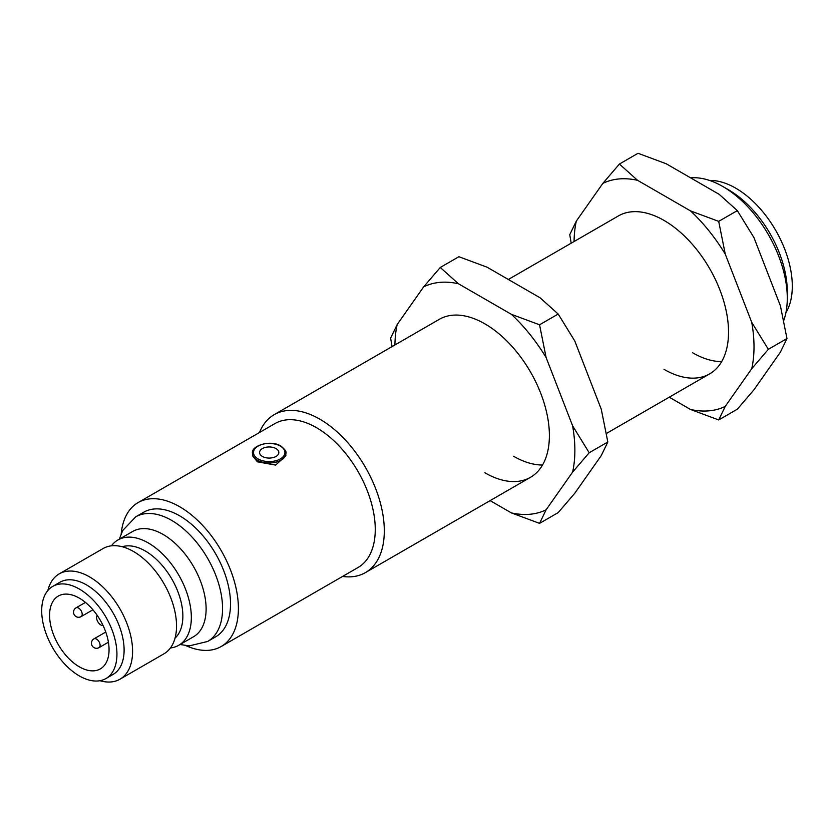 <?xml version="1.0" encoding="UTF-8"?>
<svg xmlns="http://www.w3.org/2000/svg" width="834" height="834" viewBox="0 0 834 834"><rect width="100%" height="100%" fill="white"/><g stroke="black" fill="none" stroke-linecap="round" stroke-linejoin="round"><path stroke-width="1.25" d="M262.397 456.448A9.622 5.557 180 0 1 262.397 448.588A9.622 5.557 180 0 1 276.012 448.588A9.622 5.557 180 0 1 276.012 456.448A9.622 5.557 180 0 1 262.397 456.448M709.578 180.446A80.054 46.224 60 0 1 792.3 286.208A80.054 46.224 60 0 1 785.909 312.677M783.72 320.558A91.208 52.657 -120 0 0 787.286 298.207L787.286 291.587A83.098 47.976 -120 0 0 728.53 189.808L722.797 186.503A91.208 52.657 -120 0 0 690.625 177.85M787.286 298.207A91.208 52.657 -120 0 0 722.797 186.503L728.53 189.808M285.926 455.687L275.606 465.101L257.383 461.817L252.483 455.687M49.581 615.304A42.054 24.28 -120 0 0 67.94 657.63A42.054 24.28 -120 0 0 100.351 668.899A42.054 24.28 -120 0 0 109.056 649.644A42.054 24.28 -120 0 0 90.698 607.319A42.054 24.28 -120 0 0 58.297 596.06A42.054 24.28 -120 0 0 49.581 615.304M111.454 545.822A60.799 35.101 60 0 1 117.948 539.963L132.71 531.446A60.799 35.101 60 0 1 179.571 547.729A60.799 35.101 60 0 1 206.113 608.924A60.799 35.101 60 0 1 193.519 636.759L178.747 645.276A60.799 35.101 60 0 1 170.428 647.966M259.468 432.512A91.208 52.657 60 0 1 274.209 414.644A91.208 52.657 60 0 1 344.494 439.08A91.208 52.657 60 0 1 384.307 530.862A91.208 52.657 60 0 1 365.417 572.614A91.208 52.657 60 0 1 342.566 576.44M121.211 533.666A83.098 47.976 60 0 1 138.09 502.589L274.949 423.578A83.098 47.976 60 0 1 338.99 445.836A83.098 47.976 60 0 1 375.258 529.465A83.098 47.976 60 0 1 358.047 567.506L221.187 646.517A83.098 47.976 60 0 1 185.836 645.599M138.09 502.589A83.098 47.976 60 0 1 202.12 524.857A83.098 47.976 60 0 1 238.399 608.476A83.098 47.976 60 0 1 221.187 646.517M135.713 516.84L143.667 512.243A71.953 41.544 60 0 1 199.107 531.519A71.953 41.544 60 0 1 230.518 603.931A71.953 41.544 60 0 1 215.61 636.863L207.656 641.461A71.953 41.544 60 0 0 222.563 608.528A71.953 41.544 60 0 0 191.153 536.116A71.953 41.544 60 0 0 135.713 516.84L122.723 530.518L119.262 539.212M117.948 539.963A60.799 35.101 60 0 1 164.798 556.257A60.799 35.101 60 0 1 191.34 617.441A60.799 35.101 60 0 1 178.747 645.276M122.264 546.75A53.199 30.712 60 0 1 161.838 565.014A53.199 30.712 60 0 1 182.865 616.138A53.199 30.712 60 0 1 175.036 638.146M47.861 590.493A60.799 35.101 60 0 1 59.183 573.886L103.145 548.511A60.799 35.101 60 0 1 149.995 564.806A60.799 35.101 60 0 1 176.537 625.99A60.799 35.101 60 0 1 163.944 653.825L119.992 679.199A60.799 35.101 60 0 1 99.955 680.711M59.183 573.886A60.799 35.101 60 0 1 106.043 590.18A60.799 35.101 60 0 1 132.585 651.364A60.799 35.101 60 0 1 119.992 679.199M52.719 586.406L59.881 582.268A53.199 30.712 60 0 1 100.883 596.519A53.199 30.712 60 0 1 124.11 650.061A53.199 30.712 60 0 1 113.09 674.414L105.918 678.553A53.199 30.712 60 0 1 64.927 664.302A53.199 30.712 60 0 1 41.7 610.759A53.199 30.712 60 0 1 52.719 586.406A53.199 30.712 60 0 1 93.721 600.657A53.199 30.712 60 0 1 116.937 654.2A53.199 30.712 60 0 1 105.918 678.553M103.082 625.563A6.078 3.513 60 0 1 97.849 621.778A6.078 3.513 60 0 1 97.192 615.356M508.344 279.473L618.432 215.912A91.208 52.657 60 0 1 664.031 220.426A91.208 52.657 60 0 1 723.62 300.793A91.208 52.657 60 0 1 709.64 373.882A91.208 52.657 60 0 1 664.031 369.358M721.66 361.602A91.208 52.657 60 0 1 692.7 352.813M574.073 241.526A127.248 73.465 60 0 1 576.325 221.093L602.815 183.417A127.248 73.465 60 0 1 637.551 180.311L619.401 164.048L638.041 153.289L666.21 163.766L719.189 194.343L737.329 210.616L753.926 237.565L780.405 305.828L786.973 338.562L768.343 349.321L751.747 322.372A127.248 73.465 60 0 1 751.747 368.691L725.257 406.377A127.248 73.465 60 0 1 690.521 409.473L669.254 397.192M786.973 338.562L780.405 352.146L753.926 389.822L737.329 409.192L718.699 419.95L725.257 406.377M637.551 180.311L690.521 210.898A127.248 73.465 60 0 1 725.257 254.109L751.747 322.372M737.329 210.616L718.699 221.364L690.521 210.898M725.257 254.109L718.699 221.364M751.747 368.691L768.343 349.321M690.521 409.473L718.699 419.95M576.325 221.093L569.758 234.677L571.196 243.174M619.401 164.048L602.815 183.417M274.209 414.644L439.289 319.339A91.208 52.657 60 0 1 484.898 323.853A91.208 52.657 60 0 1 544.477 404.219A91.208 52.657 60 0 1 530.497 477.309A91.208 52.657 60 0 1 484.898 472.784M542.517 465.028A91.208 52.657 60 0 1 513.556 456.24M394.93 344.953A127.248 73.465 60 0 1 397.182 324.52L423.672 286.844A127.248 73.465 60 0 1 458.408 283.737L440.269 267.474L458.898 256.716L487.066 267.193L540.046 297.769L558.186 314.043L574.782 340.991L601.272 409.254L607.83 441.989L589.2 452.747L572.604 425.799A127.248 73.465 60 0 1 572.604 472.117L546.114 509.803A127.248 73.465 60 0 1 511.378 512.9L490.111 500.619M607.83 441.989L601.272 455.572L574.782 493.248L558.186 512.618L539.556 523.377L546.114 509.803M458.408 283.737L511.378 314.324A127.248 73.465 60 0 1 546.114 357.536L572.604 425.799M558.186 314.043L539.556 324.791L511.378 314.324M546.114 357.536L539.556 324.791M572.604 472.117L589.2 452.747M511.378 512.9L539.556 523.377M397.182 324.52L390.625 338.104L392.063 346.6M440.269 267.474L423.672 286.844M285.926 453.342A16.722 9.654 180 0 1 275.606 462.255A16.722 9.654 180 0 1 257.383 460.17A16.722 9.654 180 0 1 252.483 453.342C250.711 445.846 270.56 439.362 280.818 446.054C284.967 449.359 286.667 451.788 285.926 453.342M258.102 458.929A15.71 9.07 0 0 0 280.318 458.929A15.71 9.07 0 0 0 280.318 446.096A15.71 9.07 0 0 0 258.102 446.096A15.71 9.07 0 0 0 258.102 458.929M81.138 616.597A5.067 5.067 0 0 1 73.538 612.208A5.067 5.067 0 0 1 76.071 607.819A5.067 2.929 60 0 1 78.605 608.069A5.067 2.929 60 0 1 82.191 614.272A5.067 2.929 60 0 1 81.138 616.597L92.918 609.79M99.048 647.622A5.067 5.067 0 0 1 91.448 643.233A5.067 5.067 0 0 1 93.981 638.844A5.067 2.929 60 0 1 96.515 639.094A5.067 2.929 60 0 1 100.101 645.297A5.067 2.929 60 0 1 99.048 647.622L108.42 642.211M76.071 607.819L85.443 602.409M365.417 572.614L530.497 477.309M606.391 433.482L709.64 373.882M180.061 644.526L189.349 645.87L207.656 641.461M93.981 638.844L105.762 632.047"/></g></svg>
